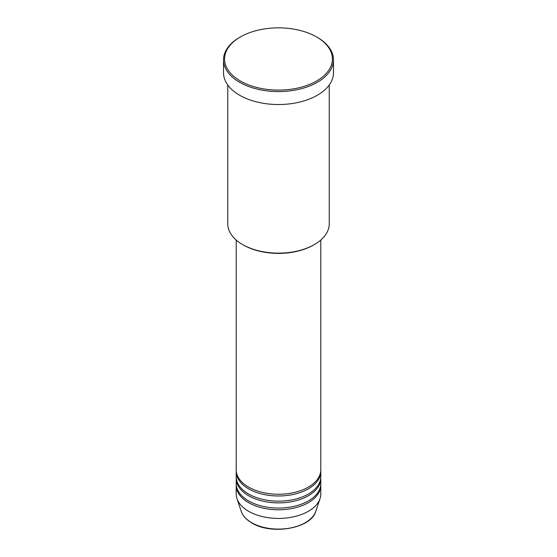 <?xml version="1.0" encoding="UTF-8"?>
<svg xmlns="http://www.w3.org/2000/svg" width="557" height="557" viewBox="0 0 557 557"><rect width="100%" height="100%" fill="white"/><g stroke="black" fill="none" stroke-linecap="round" stroke-linejoin="round"><path stroke-width="0.84" d="M236.217 240.032L236.217 469.843A42.283 24.411 0 0 0 248.596 487.103A42.283 24.411 0 0 0 294.681 492.395A42.283 24.411 0 0 0 320.783 469.843L320.783 240.032M236.238 470.707A42.283 24.411 0 0 0 236.217 471.57A42.283 24.411 0 0 0 248.596 488.83A42.283 24.411 0 0 0 294.681 494.122A42.283 24.411 0 0 0 320.783 471.57A42.283 24.411 0 0 0 320.762 470.707M236.217 471.57L236.217 476.75A42.283 24.411 0 0 0 248.596 494.01A42.283 24.411 0 0 0 294.681 499.302A42.283 24.411 0 0 0 320.783 476.75L320.783 471.57M236.238 477.614A42.283 24.411 0 0 0 236.217 478.477A42.283 24.411 0 0 0 248.596 495.737A42.283 24.411 0 0 0 294.681 501.028A42.283 24.411 0 0 0 320.783 478.477A42.283 24.411 0 0 0 320.762 477.614M236.217 478.477L236.217 483.65A42.283 24.411 0 0 0 248.596 500.917A42.283 24.411 0 0 0 294.681 506.209A42.283 24.411 0 0 0 320.783 483.65L320.783 478.477M236.238 484.513A42.283 24.411 0 0 0 236.217 485.377A42.283 24.411 0 0 0 248.596 502.644A42.283 24.411 0 0 0 294.681 507.935A42.283 24.411 0 0 0 320.783 485.377A42.283 24.411 0 0 0 320.762 484.513M314.385 244.558L313.633 244.989A49.684 28.686 180 0 1 243.367 244.989L242.622 244.558A50.743 29.298 0 0 0 314.385 244.558A50.743 29.298 0 0 0 329.243 223.844L329.243 84.991M240.373 80.988A53.918 31.129 0 0 0 316.62 80.988A53.918 31.129 0 0 0 316.627 36.964L317.372 37.396A54.969 31.735 180 0 1 333.469 59.843A54.969 31.735 180 0 1 299.534 89.162A54.969 31.735 180 0 1 239.628 82.283A54.969 31.735 180 0 1 223.531 59.843A54.969 31.735 180 0 1 239.628 37.396L240.373 36.964A53.918 31.129 0 0 0 240.373 80.988M223.531 59.843L223.531 72.786A54.969 31.735 0 0 0 239.628 95.233A54.969 31.735 0 0 0 299.534 102.112A54.969 31.735 0 0 0 333.469 72.786L333.469 59.843M236.217 485.377L236.217 494.01A42.283 24.411 0 0 0 236.983 498.633A42.283 24.411 0 0 0 248.596 511.277A42.283 24.411 0 0 0 290.893 517.356A42.283 24.411 0 0 0 320.017 498.633A42.283 24.411 0 0 0 320.783 494.01L320.783 485.377M317.372 37.396L316.627 36.964A53.918 31.129 0 0 0 240.373 36.964M227.757 84.991L227.757 223.844A50.743 29.298 0 0 0 242.615 244.558A50.743 29.298 0 0 0 242.622 244.558L243.367 244.989M251.653 522.682A37.967 21.918 0 0 0 289.626 528.14A37.967 21.918 0 0 0 315.777 511.333C311.3 528.496 271.538 535.354 251.848 522.953C246.361 519.765 242.824 515.893 241.223 511.333A37.967 21.918 0 0 0 251.653 522.682M315.777 511.333L320.017 498.633M241.223 511.333L236.983 498.633"/></g></svg>
